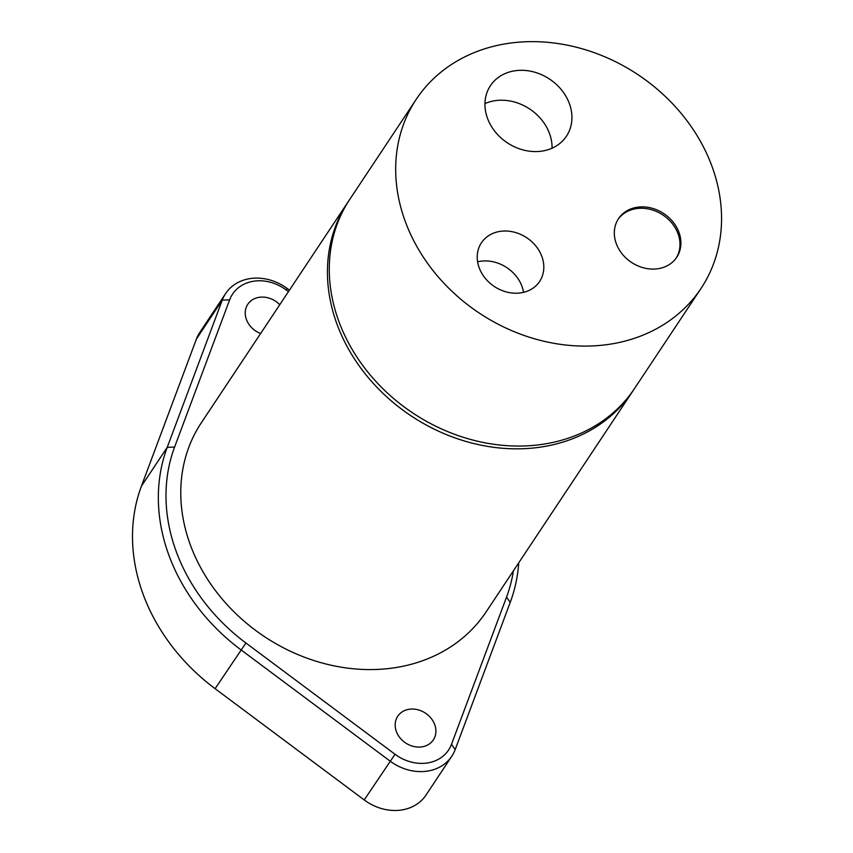<?xml version="1.0" encoding="UTF-8"?>
<svg xmlns="http://www.w3.org/2000/svg" width="853" height="853" viewBox="0 0 853 853"><rect width="100%" height="100%" fill="white"/><g stroke="black" fill="none" stroke-linecap="round" stroke-linejoin="round"><path stroke-width="1.28" d="M477.605 261.807A34.93 29.269 -146.4 0 1 522.036 286.501A34.93 29.269 -146.4 0 1 523.561 292.344M484.941 103.608A45.635 38.225 -146.4 0 1 549.556 133.633A45.635 38.225 -146.4 0 1 552.062 148.187M618.062 219.349A34.93 29.269 -146.4 0 1 649.933 209.305A34.93 29.269 -146.4 0 1 678.071 233.839A34.93 29.269 -146.4 0 1 676.237 257.99M513.431 570.785A183.139 153.423 -146.4 0 1 506.543 597.1L451.504 744.317A39.686 33.246 -146.4 0 1 395.035 754.265L245.92 643.002A183.139 153.423 -146.4 0 1 174.598 447.057L229.638 299.84A39.686 33.246 -146.4 0 1 286.107 289.903L288.453 291.641M260.613 333.544A21.368 17.902 -146.4 0 1 246.41 319.48A21.368 17.902 -146.4 0 1 247.807 304.276A21.368 17.902 -146.4 0 1 279.752 304.734M396.346 731.447A21.368 17.902 -146.4 0 1 397.743 716.243A21.368 17.902 -146.4 0 1 425.444 713.151A21.368 17.902 -146.4 0 1 433.345 739.882A21.368 17.902 -146.4 0 1 413.854 746.514A21.368 17.902 -146.4 0 1 396.346 731.447M289.444 290.148L287.418 288.645A45.785 38.353 33.6 0 0 225.618 293.539A45.785 38.353 33.6 0 0 222.26 300.117L167.231 447.335A189.249 158.541 33.6 0 0 240.919 649.805L390.034 761.068A45.785 38.353 33.6 0 0 451.834 756.174A45.785 38.353 33.6 0 0 455.193 749.595L510.233 602.378A189.249 158.541 33.6 0 0 518.752 562.777M451.834 756.174L426.01 795.049A45.785 38.353 -146.4 0 1 364.21 799.943L215.095 688.68A189.249 158.541 -146.4 0 1 141.395 486.21L196.435 338.993A45.785 38.353 -146.4 0 1 199.794 332.414L225.618 293.539M348.92 200.636A170.931 143.197 33.6 0 0 347.992 202.022A170.931 143.197 33.6 0 0 365.958 374.808A170.931 143.197 33.6 0 0 544.886 446.418A170.931 143.197 33.6 0 0 632.745 391.196A170.931 143.197 33.6 0 0 633.651 389.8M347.992 202.022L201.329 422.768A170.931 143.197 33.6 0 0 219.306 595.554A170.931 143.197 33.6 0 0 398.234 667.163A170.931 143.197 33.6 0 0 486.082 611.953L632.745 391.196M416.243 99.289L349.837 199.25A170.931 143.197 33.6 0 0 367.803 372.025A170.931 143.197 33.6 0 0 546.73 443.635A170.931 143.197 33.6 0 0 634.589 388.424L700.995 288.463A170.931 143.197 33.6 0 0 637.863 74.595A170.931 143.197 33.6 0 0 416.243 99.289A170.931 143.197 33.6 0 0 434.209 272.064A170.931 143.197 33.6 0 0 613.147 343.674A170.931 143.197 33.6 0 0 700.995 288.463M569.431 103.725A45.635 38.225 -146.4 0 1 566.445 136.192A45.635 38.225 -146.4 0 1 524.819 150.363A45.635 38.225 -146.4 0 1 487.447 118.162A45.635 38.225 -146.4 0 1 490.432 85.695A45.635 38.225 -146.4 0 1 532.059 71.524A45.635 38.225 -146.4 0 1 569.431 103.725M541.9 256.593A34.93 29.269 -146.4 0 1 539.618 281.447A34.93 29.269 -146.4 0 1 507.748 292.291A34.93 29.269 -146.4 0 1 479.141 267.65A34.93 29.269 -146.4 0 1 481.423 242.785A34.93 29.269 -146.4 0 1 513.293 231.941A34.93 29.269 -146.4 0 1 541.9 256.593M678.999 232.453A34.93 29.269 -146.4 0 1 676.717 257.307A34.93 29.269 -146.4 0 1 644.847 268.151A34.93 29.269 -146.4 0 1 616.229 243.5A34.93 29.269 -146.4 0 1 618.521 218.645A34.93 29.269 -146.4 0 1 650.381 207.801A34.93 29.269 -146.4 0 1 678.999 232.453M174.598 447.057L167.231 447.335L141.395 486.21M215.095 688.68L245.92 643.002M229.638 299.84L222.26 300.117L196.435 338.993M364.21 799.943L395.035 754.265M286.107 289.903L287.418 288.645M455.193 749.595L451.504 744.317M510.233 602.378L506.543 597.1"/></g></svg>
